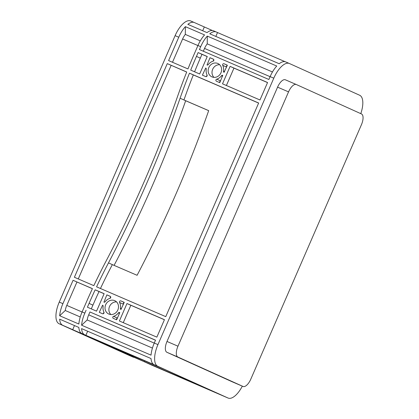 <?xml version="1.0" encoding="UTF-8"?>
<svg xmlns="http://www.w3.org/2000/svg" width="419" height="419" viewBox="0 0 419 419"><rect width="100%" height="100%" fill="white"/><g stroke="black" fill="none" stroke-linecap="round" stroke-linejoin="round"><path stroke-width="0.63" d="M114.282 347.718L104.719 343.512L114.282 347.718M172.141 373.858L162.577 369.652L172.141 373.858M108.846 314.051A7.317 6.615 -65.7 0 0 117.818 310.008A7.317 6.615 -65.7 0 0 114.775 300.669A7.317 6.615 -65.7 0 0 114.68 300.627A7.317 6.615 -65.7 0 0 105.708 304.665A7.317 6.615 -65.7 0 0 108.751 314.009A7.317 6.615 -65.7 0 0 108.846 314.051M211.967 76.887A7.317 6.615 -65.7 0 0 220.939 72.848A7.317 6.615 -65.7 0 0 217.896 63.51A7.317 6.615 -65.7 0 0 217.801 63.468A7.317 6.615 -65.7 0 0 208.83 67.506A7.317 6.615 -65.7 0 0 211.873 76.845A7.317 6.615 -65.7 0 0 211.967 76.887M155.397 366.683A19.808 8.464 -66.7 0 1 155.004 366.541A19.808 8.464 -66.7 0 1 154.946 366.515L224.39 396.447A19.808 8.464 113.3 0 0 224.443 396.474A19.808 8.464 113.3 0 0 224.505 396.5M85.879 335.31L84.659 334.76A19.808 8.464 113.3 0 1 81.569 328.611L151.013 358.544A19.808 8.464 113.3 0 0 154.098 364.692L85.879 335.31L87.655 331.235M89.949 311.977L155.533 340.165L154.281 343.041A19.808 8.464 113.3 0 0 151.039 355.144L81.6 325.212L87.189 319.954A9.904 4.232 -66.7 0 1 88.702 314.852L89.949 311.977L155.507 340.233M152.437 348.079L87.189 319.954M289.283 63.463L285.742 61.933A19.808 8.464 113.3 0 0 285.685 61.907A19.808 8.464 113.3 0 0 279.201 63.73L209.757 33.803A19.808 8.464 -66.7 0 1 216.246 31.98A19.808 8.464 -66.7 0 1 216.304 32.001L217.524 32.556L215.843 36.422M217.524 32.556L285.292 61.766M207.305 36.107L276.744 66.04A19.808 8.464 113.3 0 0 270.129 76.614L268.878 79.49L199.439 49.557L200.691 46.682A19.808 8.464 -66.7 0 1 207.305 36.107L207.237 43.859A9.904 4.232 113.3 0 0 204.545 48.426L203.325 51.233M272.47 71.974L207.237 43.859M167.286 63.62L186.722 72A550.247 497.468 -65.7 0 0 177.347 97.04A1100.488 994.931 114.3 0 1 105.75 261.702A550.247 497.468 -65.7 0 0 93.825 285.643L74.388 277.268L167.286 63.62L186.696 72.068M96.548 311.144L87.409 307.206L89.069 303.393A550.247 497.468 114.3 0 1 95.165 289.817L104.137 293.682L96.548 311.144M156.853 337.138L119.389 320.991L126.978 303.529L164.442 319.681L156.853 337.138M120.934 300.926L124.239 302.35L120.939 309.494A1.1 0.995 114.3 0 1 120.379 308.368A9.522 8.605 -65.7 0 0 119.588 302.492A1.1 0.995 114.3 0 1 120.934 300.926L124.213 302.408M102.592 313.752L99.287 312.328L102.587 305.179A1.1 0.995 114.3 0 1 103.147 306.31A9.522 8.605 -65.7 0 0 103.938 312.181A1.1 0.995 114.3 0 1 102.592 313.752M109.956 298.338A9.522 8.605 -65.7 0 0 105.111 301.785A1.1 0.995 114.3 0 1 103.907 302.151L106.876 294.866L110.187 296.291A1.1 0.995 114.3 0 1 109.956 298.338M224.055 63.767L227.36 65.191L224.06 72.335A1.1 0.995 114.3 0 1 223.5 71.209A9.522 8.605 -65.7 0 0 222.709 65.333A1.1 0.995 114.3 0 1 224.055 63.767L227.334 65.249M216.691 79.175A9.522 8.605 -65.7 0 0 221.536 75.729A1.1 0.995 114.3 0 1 222.74 75.362L219.771 82.648L216.461 81.223A1.1 0.995 114.3 0 1 216.691 79.175L220.525 80.909A1.1 0.995 114.3 0 0 219.839 82.485M205.713 76.588L202.408 75.163L205.708 68.019A1.1 0.995 114.3 0 1 206.268 69.151A9.522 8.605 -65.7 0 0 207.059 75.022A1.1 0.995 114.3 0 1 205.713 76.588M213.077 61.179A9.522 8.605 -65.7 0 0 208.233 64.626A1.1 0.995 114.3 0 1 207.028 64.992L209.998 57.707L213.302 59.131A1.1 0.995 114.3 0 1 213.077 61.179M119.787 312.595L116.65 319.807L113.34 318.382A1.1 0.995 114.3 0 1 113.57 316.335A9.522 8.605 -65.7 0 0 118.415 312.888A1.1 0.995 114.3 0 1 119.619 312.522L119.619 312.522M165.756 316.649L96.569 286.826A550.247 497.468 114.3 0 1 108.49 262.886A1100.488 994.931 -65.7 0 0 180.086 98.219A550.247 497.468 114.3 0 1 189.461 73.178L258.654 103.006L165.756 316.649M207.258 56.523L199.664 73.985L190.697 70.12A550.247 497.468 114.3 0 1 196.464 56.397L198.119 52.585L207.258 56.523M267.563 82.517L259.969 99.979L222.51 83.831L230.099 66.37L267.563 82.517M62.913 303.66L73.074 280.295L92.426 288.639A550.247 497.468 -65.7 0 0 86.324 302.214L82.103 311.93A19.808 8.464 -66.7 0 0 78.861 324.028L59.671 315.758A19.808 8.464 -66.7 0 1 62.913 303.66L59.257 302.083L175.105 35.657A19.808 8.464 -66.7 0 1 190.661 20.95A19.808 8.464 -66.7 0 1 190.718 20.976L194.259 22.5M86.094 310.233L84.842 313.108A19.808 8.464 113.3 0 0 81.6 325.212M360.78 113.643A19.808 8.464 113.3 0 0 359.685 95.265L289.398 63.51A19.808 8.464 113.3 0 0 289.34 63.484A19.808 8.464 113.3 0 0 273.785 78.191L157.937 344.617A19.808 8.464 113.3 0 0 157.754 366.269L228.041 398.024A19.808 8.464 113.3 0 0 228.098 398.05A19.808 8.464 113.3 0 0 242.323 386.15M185.376 26.654L204.566 34.924A19.808 8.464 113.3 0 0 197.946 45.503L193.725 55.219A550.247 497.468 -65.7 0 0 187.958 68.936L168.6 60.593L178.761 37.228A19.808 8.464 -66.7 0 1 185.376 26.654L185.313 34.405A9.904 4.232 -66.7 0 0 182.616 38.972L197.92 45.566M213.182 391.388L144.44 361.754A770.342 5.169 -156.5 0 0 96.569 340.128L165.306 369.757L213.182 391.388M170.957 373.214L177.326 376.021L170.957 373.214M177.048 375.974L181.678 377.985L177.048 375.974M152.437 365.384A294.897 1.98 23.5 0 1 145.534 362.257L152.495 365.253M167.621 371.931L161.252 369.118L167.626 371.915M109.762 345.79L103.393 342.978L109.768 345.775M103.676 343.025L99.041 341.014L103.676 343.02M113.099 347.073L119.467 349.881L113.099 347.073M119.19 349.834L123.82 351.845L119.19 349.834M121.809 352.002L73.938 330.371L93.825 338.945A770.342 5.169 23.5 0 1 141.701 360.576L121.809 352.002L121.976 351.62M95.092 339.463A294.897 1.98 23.5 0 1 87.168 335.891L95.15 339.332M159.969 368.537L156.905 367.154L159.99 368.484M126.559 353.028L164.023 369.176L126.617 352.898M184.418 379.169L221.881 395.316L184.475 379.038M134.227 357.381A19.808 8.464 -66.7 0 1 133.074 357.093A19.808 8.464 -66.7 0 1 133.017 357.067L123.097 352.583L142.795 361.073A294.897 1.98 -156.5 0 0 149.698 364.205L152.207 365.337A19.808 8.464 113.3 0 0 152.265 365.363A19.808 8.464 113.3 0 0 152.322 365.384M62.73 325.306L92.348 338.28A294.897 1.98 -156.5 0 1 84.423 334.713L81.92 333.576A19.808 8.464 -66.7 0 1 78.83 327.433L59.645 319.158A19.808 8.464 -66.7 0 0 62.73 325.306L59.074 323.735A19.808 8.464 -66.7 0 1 59.257 302.083M129.481 355.537A19.808 8.464 -66.7 0 1 129.419 355.516A19.808 8.464 -66.7 0 1 129.366 355.49L59.074 323.735M216.188 31.954L213.559 30.823A19.808 8.464 113.3 0 0 213.501 30.797A19.808 8.464 113.3 0 0 207.017 32.619L187.832 24.349A19.808 8.464 -66.7 0 1 194.316 22.526A19.808 8.464 -66.7 0 1 194.374 22.553L212.354 30.508M100.455 288.502A550.247 497.468 114.3 0 1 112.344 264.625L137.097 275.293A1130.2 1021.794 -65.7 0 0 208.693 110.632L183.946 99.963A550.247 497.468 114.3 0 1 193.321 74.922L258.623 103.074M194.584 71.79A550.247 497.468 114.3 0 1 200.319 58.141L201.979 54.329L207.227 56.591M198.119 52.585L201.979 54.329M78.274 278.944L171.141 65.364M189.461 73.178L193.321 74.922M91.295 308.882L92.924 305.137A550.247 497.468 114.3 0 1 99.025 291.561L104.106 293.75M73.074 280.295L92.395 288.701M95.165 289.817L99.025 291.561M204.294 27.036L202.681 30.749M144.44 361.754L144.806 360.921M72.649 329.79L74.493 325.563M123.432 304.204A1.1 0.995 114.3 0 1 124.108 302.649M116.718 319.645A1.1 0.995 114.3 0 1 117.399 318.089M123.275 322.667L130.838 305.273L164.41 319.744M126.978 303.529L130.838 305.273M103.273 313.773L103.949 312.213M109.988 298.328L110.663 296.772M106.876 294.866L110.475 296.49M226.396 85.507L233.959 68.114L267.532 82.585M226.553 67.045A1.1 0.995 114.3 0 1 227.229 65.49M230.099 66.37L233.959 68.114M206.394 76.609L207.07 75.053M213.109 61.169L213.784 59.613M209.998 57.707L213.596 59.33M80.254 316.963L65.259 310.5L59.671 315.758M65.259 310.5A9.904 4.232 -66.7 0 1 66.773 305.399L76.928 282.039M172.487 62.269L182.616 38.972M200.287 40.863L185.313 34.405M114.078 265.374A1100.488 994.931 -65.7 0 0 185.659 100.738L208.683 110.663M288.544 91.876A9.904 4.232 -66.7 0 1 296.322 84.523A9.904 4.232 -66.7 0 1 296.348 84.538L361.497 113.968A9.904 4.232 -66.7 0 1 361.403 124.794L250.824 379.111A9.904 4.232 -66.7 0 1 243.046 386.465A9.904 4.232 -66.7 0 1 243.015 386.449L177.871 357.019A9.904 4.232 -66.7 0 1 177.965 346.194L288.544 91.876L277.577 87.152A9.904 4.232 -66.7 0 1 285.355 79.799A9.904 4.232 -66.7 0 1 285.386 79.809L296.291 84.512M232.11 381.751A9.904 4.232 -66.7 0 1 232.084 381.735A9.904 4.232 -66.7 0 1 232.053 381.725L166.909 352.29A9.904 4.232 -66.7 0 1 166.998 341.464L277.577 87.152M219.666 64.73A7.317 6.615 -65.7 0 0 212.711 69.198A7.317 6.615 -65.7 0 0 213.957 77.368M116.545 301.889A7.317 6.615 -65.7 0 0 109.589 306.357A7.317 6.615 -65.7 0 0 110.836 314.528M185.659 100.738L180.086 98.219M88.702 314.852L154.255 343.109M204.545 48.426L270.098 76.682M84.842 313.108L82.103 311.93M154.281 343.041L157.937 344.617M270.129 76.614L273.785 78.191M200.691 46.682L197.946 45.503M178.761 37.228L175.105 35.657M154.946 366.515L152.207 365.337M224.39 396.447L228.041 398.024M154.098 364.692L157.754 366.269M84.659 334.76L81.92 333.576M133.017 357.067L129.366 355.49M118.415 312.888L119.452 313.36M113.57 316.335L117.404 318.068M221.536 75.729L222.573 76.2M66.773 305.399L82.072 311.998M166.998 341.464L177.965 346.194M166.909 352.29L177.871 357.019M232.053 381.725L243.015 386.449M222.709 65.333L226.543 67.066M223.5 71.209L224.537 71.675M119.588 302.492L123.422 304.225M120.379 308.368L121.421 308.834M89.069 303.393L92.924 305.137M108.49 262.886L112.344 264.625M196.464 56.397L200.319 58.141M228.098 398.05L224.443 396.474M155.004 366.541L152.265 365.363M133.074 357.093L129.419 355.516M289.34 63.484L285.685 61.907M216.246 31.98L213.501 30.797M194.316 22.526L190.661 20.95M232.084 381.735L243.046 386.465M285.355 79.799L296.322 84.523"/></g></svg>
